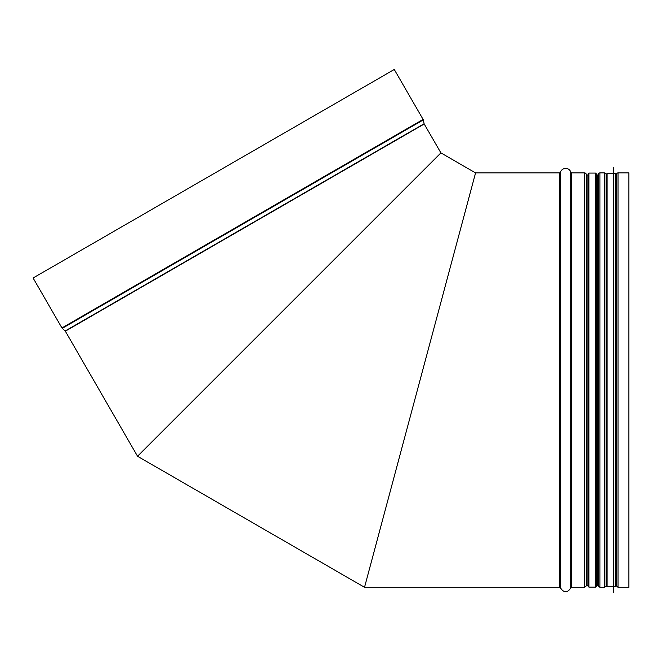 <?xml version="1.0" encoding="UTF-8"?>
<svg xmlns="http://www.w3.org/2000/svg" width="662" height="662" viewBox="0 0 662 662"><rect width="100%" height="100%" fill="white"/><g stroke="black" fill="none" stroke-linecap="round" stroke-linejoin="round"><path stroke-width="0.99" d="M475.349 173.734L364.745 586.482L475.349 173.734M423.101 119.417L61.93 327.938L33.1 278.007L394.271 69.485L423.101 119.417A1.655 1.655 0 0 1 423.283 119.896L424.119 123.753A0.828 0.828 0 0 0 424.21 123.993L440.9 152.897L137.539 456.259L440.9 152.897L475.564 172.906L364.53 587.31L475.564 172.906L559.696 172.906A0.828 0.828 0 0 0 560.499 172.302A5.362 5.362 0 0 1 570.834 172.302A0.828 0.828 0 0 0 571.637 172.906L584.587 172.906A1.655 1.655 0 0 1 586.209 174.272L586.218 174.288A0.828 0.828 0 0 0 587.029 174.975L588.121 174.975M596.379 174.975L597.463 174.975A0.828 0.828 0 0 0 598.283 174.288L598.283 174.272A1.655 1.655 0 0 1 599.904 172.906L604.447 172.906A1.655 1.655 0 0 1 606.078 174.272L606.284 175.447M616.19 175.447L616.396 174.272A1.655 1.655 0 0 1 618.018 172.906L628.9 172.906L628.9 587.31L618.018 587.31L616.396 585.944L616.396 174.272M440.296 153.501L138.143 455.655L440.296 153.501M588.121 173.899L588.121 586.325L588.948 587.144L588.948 173.072L588.121 173.899M595.552 587.144L595.552 173.072L596.379 173.899L596.379 586.325L595.552 587.144L588.948 587.144M615.362 586.731L615.362 173.485L613.707 173.485L613.707 586.731L615.362 586.731L616.19 585.911L616.19 174.313L616.19 585.249M613.343 592.515L613.26 167.709L613.26 592.515L613.707 586.731M613.26 592.515L613.26 167.709M612.888 586.731L607.104 586.731L606.284 585.911L606.284 174.313L607.104 173.485L607.104 586.731M559.696 172.906L559.696 587.31L560.499 587.914L560.499 172.302M570.834 172.302L570.834 587.914C567.392 593.053 563.941 593.053 560.499 587.914M571.637 172.906L571.637 587.31L584.587 587.31L584.587 172.906M586.209 585.944L586.218 174.288L586.209 585.944L584.587 587.31M587.029 174.975L587.029 585.249L588.121 585.249M597.463 174.975L597.463 585.249L598.283 585.944L598.283 174.272L598.283 585.928M599.904 172.906L599.904 587.31L598.283 585.944M604.447 172.906L604.447 587.31L599.904 587.31M606.078 174.272L606.078 585.944L604.447 587.31M618.018 172.906L618.018 587.31M424.21 123.993L65.331 331.19L137.539 456.259L364.53 587.31L559.696 587.31M423.283 119.896L62.245 328.335L61.93 327.938M424.119 123.753L65.166 330.992L62.245 328.335M570.834 587.914L571.637 587.31M586.218 585.928L587.029 585.249M596.379 585.249L597.463 585.249M606.284 584.769L606.078 585.944M616.19 584.769L616.396 585.944M595.552 173.072L588.948 173.072M615.362 173.485L616.19 174.313M613.707 173.485L613.343 167.709M612.888 173.485L607.104 173.485"/></g></svg>
